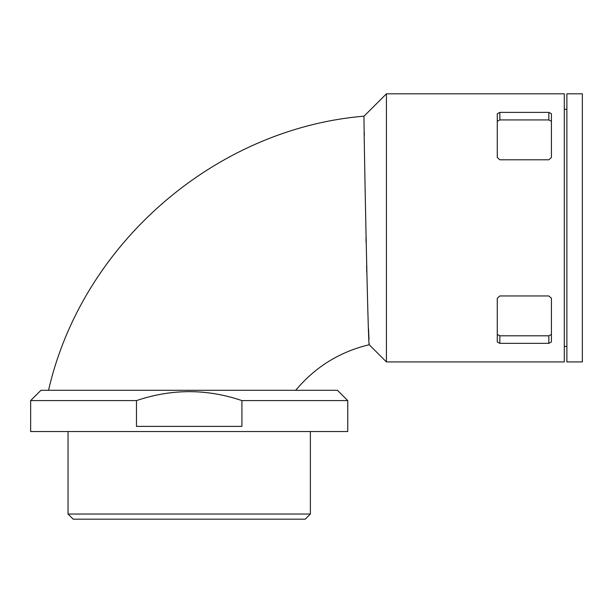 <?xml version="1.0" encoding="UTF-8"?>
<svg xmlns="http://www.w3.org/2000/svg" width="613" height="613" viewBox="0 0 613 613"><rect width="100%" height="100%" fill="white"/><g stroke="black" fill="none" stroke-linecap="round" stroke-linejoin="round"><path stroke-width="0.92" d="M497.273 334.468L499.856 335.801L548.834 335.801L551.416 334.468M548.834 112.386L499.856 112.386L497.273 113.757L497.273 157.51L499.856 159.786L548.834 159.786L551.416 157.51L551.416 113.757L548.834 112.386L548.834 119.941L499.856 119.941L497.273 121.274M564.305 93.812L564.305 361.931L386.42 361.931L386.42 93.812L564.305 93.812M497.273 341.977L499.856 343.349L548.834 343.349L551.416 341.977L551.416 298.232L548.834 295.956L499.856 295.956L497.273 298.232L497.273 341.977M30.65 400.595L40.964 390.289L337.434 390.289L347.747 400.595L347.747 431.537L30.65 431.537L30.65 400.595L136.477 400.595C171.717 388.68 206.865 388.68 241.92 400.595L347.747 400.595M136.477 400.595L136.477 426.38L241.92 426.38L241.92 400.595M68.035 431.537L68.035 514.031L310.37 514.031L310.37 431.537M68.035 514.031L73.185 519.188L305.213 519.188L310.37 514.031M566.879 93.812L566.879 361.931L582.35 361.931L582.35 93.812L566.879 93.812M551.416 121.274L548.834 119.941M368.551 328.737L368.704 332.598M368.735 333.372L368.988 339.525M369.164 343.556L369.195 344.169M386.42 361.931L369.218 344.728C368.114 351.111 363.333 109.466 364.068 116.156L386.42 93.812M364.268 132.408L364.306 135.55M365.976 238.02L366.068 242.288M366.597 265.368L366.781 272.524M499.856 112.386L499.856 119.941M499.856 335.801L499.856 343.349M548.834 335.801L548.834 343.349M564.305 346.46L566.879 346.46M564.305 109.283L566.879 109.283M369.218 344.728C339.686 351.801 315.182 366.988 295.704 390.289M364.068 116.163C214.772 128.676 81.805 244.204 48.557 390.289"/></g></svg>
